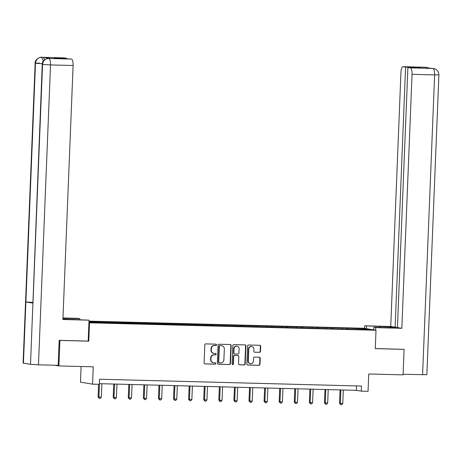 <?xml version="1.0" encoding="UTF-8"?>
<svg xmlns="http://www.w3.org/2000/svg" width="462" height="462" viewBox="0 0 462 462"><rect width="100%" height="100%" fill="white"/><g stroke="black" fill="none" stroke-linecap="round" stroke-linejoin="round"><path stroke-width="0.69" d="M216.534 344.871A0.705 0.664 99.3 0 0 215.898 344.155L205.809 343.89A1.005 0.947 99.3 0 0 204.816 344.866L204.094 362.889A1.005 0.947 99.3 0 0 205.001 363.917L215.09 364.177A0.705 0.664 99.3 0 0 215.234 362.786A0.705 0.664 99.3 0 0 215.148 362.774L213.842 362.745A3.211 3.038 99.3 0 1 210.932 359.459L210.995 357.958A3.211 3.038 99.3 0 1 214.16 354.833L215.465 354.868A0.705 0.664 99.3 0 0 215.61 353.47A0.705 0.664 99.3 0 0 215.523 353.465L214.218 353.43A3.211 3.038 99.3 0 1 211.307 350.15L211.365 348.648A3.211 3.038 99.3 0 1 214.535 345.524L215.841 345.553A0.705 0.664 99.3 0 0 216.534 344.871M213.825 353.395L213.502 353.343A3.211 3.038 99.3 0 1 210.978 350.092L211.042 348.591A3.211 3.038 99.3 0 1 214.206 345.466L215.511 345.501A0.705 0.664 99.3 0 0 215.8 344.15M204.724 363.865L214.766 364.125A0.705 0.664 99.3 0 0 215.055 362.774M213.45 362.705L213.126 362.653A3.211 3.038 99.3 0 1 210.608 359.407L210.666 357.906A3.211 3.038 99.3 0 1 213.831 354.781L215.136 354.816A0.705 0.664 99.3 0 0 215.425 353.465M259.5 352.35A1.005 0.947 99.3 0 0 260.493 351.374L260.695 346.321A1.005 0.947 99.3 0 0 259.783 345.293L248.579 345.004A1.005 0.947 99.3 0 0 247.592 345.98L246.87 364.004A1.005 0.947 99.3 0 0 247.776 365.026L258.98 365.321A1.005 0.947 99.3 0 0 259.967 364.345L260.216 358.235A1.005 0.947 99.3 0 0 259.303 357.207L254.51 357.086A1.005 0.947 99.3 0 0 253.523 358.062L253.401 361.088A2.685 2.541 99.3 0 1 250.427 363.669A2.685 2.541 99.3 0 1 248.319 360.955L248.799 349.093A2.685 2.541 99.3 0 1 251.773 346.512A2.685 2.541 99.3 0 1 253.875 349.226L253.8 351.201A1.005 0.947 99.3 0 0 254.706 352.229L259.176 352.298A1.005 0.947 99.3 0 0 260.164 351.322L260.366 346.269A1.005 0.947 99.3 0 0 259.736 345.293M59.454 340.344L59.944 340.425L58.917 365.927L93.255 366.816L92.562 384.159L99.33 384.332L99.538 379.233L361.48 386.041L361.272 391.141L368.047 391.314L368.74 373.977L403.078 374.867L404.106 349.364L403.615 349.284M59.944 340.425L88.768 341.17L89.507 322.811L376.016 330.255L375.277 348.619L404.106 349.364M231.167 345.553A1.005 0.947 99.3 0 0 230.255 344.525L219.052 344.236A1.005 0.947 99.3 0 0 218.064 345.212L217.336 363.236A1.005 0.947 99.3 0 0 218.249 364.258L229.452 364.553A1.005 0.947 99.3 0 0 230.44 363.577L231.167 345.553L230.838 345.501A1.005 0.947 99.3 0 0 230.209 344.525M233.818 344.617L245.022 344.912A1.005 0.947 99.3 0 1 245.928 345.934L245.207 363.958A1.005 0.947 99.3 0 1 244.213 364.934L239.42 364.813A1.005 0.947 99.3 0 1 238.513 363.785L238.808 356.473A1.005 0.947 99.3 0 0 237.895 355.451L234.713 355.365A1.005 0.947 99.3 0 0 233.726 356.346L233.42 363.952A0.705 0.664 99.3 0 1 232.64 364.628A0.705 0.664 99.3 0 1 232.091 363.917L232.825 345.593A1.005 0.947 99.3 0 1 233.818 344.617M58.917 365.927L54.724 365.24M88.981 321.13L363.929 328.274L376.016 330.255M89.507 322.811L88.918 322.713M346.627 329.002L346.662 328.153L88.964 321.621M346.662 328.153L364.299 328.777L369.265 329.591L354.013 329.36L88.935 322.28M342.238 328.886L342.053 328.199M332.987 328.794L332.767 327.956M327.148 328.494L326.963 327.806M317.896 328.401L317.677 327.564M312.058 328.101L311.873 327.414M302.812 328.008L302.587 327.171M296.968 327.714L296.783 327.021M287.722 327.616L287.497 326.778M281.878 327.321L281.693 326.628M272.632 327.223L272.407 326.391M266.788 326.929L266.603 326.236M257.542 326.836L257.317 325.999M251.698 326.536L251.513 325.849M242.452 326.443L242.227 325.606M236.608 326.143L236.423 325.456M227.362 326.051L227.137 325.213M221.517 325.75L221.333 325.063M212.272 325.658L212.046 324.821M206.427 325.358L206.243 324.671M197.182 325.265L196.956 324.428M191.337 324.965L191.153 324.278M182.092 324.873L181.872 324.035M176.247 324.572L176.068 323.885M167.001 324.48L166.782 323.643M161.157 324.185L160.978 323.492M151.911 324.087L151.692 323.25M146.067 323.793L145.888 323.1M136.821 323.695L136.602 322.863M130.977 323.4L130.798 322.707M121.731 323.302L121.512 322.47M115.893 323.007L115.708 322.32M106.641 322.915L106.422 322.078M100.803 322.615L100.618 321.927M81.104 366.499L80.475 382.178L92.562 384.159M99.359 383.656L356.375 390.338L361.272 391.141M363.86 329.452L364.299 328.777M348.077 329.187L347.857 328.349M356.554 385.914L356.375 390.338M105.197 322.73L105.226 321.881M120.282 323.123L120.316 322.274M135.372 323.516L135.406 322.667M150.462 323.902L150.497 323.059M165.552 324.295L165.587 323.446M180.642 324.688L180.677 323.839M195.732 325.081L195.767 324.232M210.822 325.473L210.857 324.624M225.912 325.866L225.947 325.017M241.002 326.259L241.037 325.41M256.092 326.651L256.127 325.802M271.182 327.044L271.217 326.195M286.273 327.431L286.307 326.588M301.363 327.824L301.397 326.981M316.453 328.216L316.482 327.367M331.543 328.609L331.572 327.76M88.768 341.17L88.184 341.077M217.972 364.206L229.123 364.501A1.005 0.947 99.3 0 0 230.116 363.519L230.838 345.501M220.039 345.663A0.705 0.664 99.3 0 0 219.346 346.35L218.711 362.168A0.705 0.664 99.3 0 0 219.352 362.884L220.726 362.924A3.211 3.038 99.3 0 0 223.891 359.794L224.33 348.983A3.211 3.038 99.3 0 0 221.419 345.703L219.716 345.611A0.705 0.664 99.3 0 0 219.023 346.292L219.346 346.35M219.023 362.832A0.705 0.664 99.3 0 1 218.387 362.116L219.023 346.292M221.806 345.738L221.483 345.686A3.211 3.038 99.3 0 0 221.09 345.645L221.419 345.703M219.716 345.611L221.09 345.645M239.143 364.761L243.89 364.882A1.005 0.947 99.3 0 0 244.877 363.906L245.605 345.882A1.005 0.947 99.3 0 0 244.976 344.912M237.809 355.434A1.005 0.947 99.3 0 0 237.572 355.394L234.39 355.313A1.005 0.947 99.3 0 0 233.397 356.289L233.096 363.9L233.42 363.952M232.484 364.582A0.705 0.664 99.3 0 0 233.096 363.9M239.108 348.891A2.685 2.541 99.3 0 0 237.006 346.177A2.685 2.541 99.3 0 0 234.032 348.758L233.864 352.939A1.005 0.947 99.3 0 0 234.771 353.967L237.953 354.048A1.005 0.947 99.3 0 0 238.941 353.072L239.108 348.891M237.006 346.177L236.677 346.125A2.685 2.541 99.3 0 0 233.703 348.706L234.032 348.758M234.448 353.909A1.005 0.947 99.3 0 1 233.535 352.887L233.703 348.706M254.429 352.177L259.176 352.298M251.773 346.512L251.444 346.46A2.685 2.541 99.3 0 0 248.469 349.041L248.799 349.093M250.427 363.669L250.098 363.617A2.685 2.541 99.3 0 1 247.996 360.903L248.469 349.041M247.499 364.974L258.651 365.263A1.005 0.947 99.3 0 0 259.644 364.287L259.887 358.183A1.005 0.947 99.3 0 0 259.257 357.207M98.608 384.315L98.1 396.974L101.334 397.17L101.871 383.726M99.451 383.662L98.914 397.106L99.342 398.411L98.1 396.974M101.334 397.17L100.306 398.435L99.342 398.411M66.026 319.219L66.06 318.312A11.492 0.479 2.3 0 0 62.953 318.254M62.924 319.028A11.492 0.479 2.3 0 0 73.406 319.513L89.022 320.178L62.907 319.502L73.106 65.506L50.52 64.923L38.473 364.818L58.16 365.327L59.165 340.338L88.184 341.089L89.022 320.178M66.06 318.312L79.793 318.664L77.916 318.358L62.965 317.972M79.753 319.681L79.793 318.664M64.033 57.883A6.133 1.969 91.5 0 1 64.12 57.883A6.133 1.969 91.5 0 1 64.206 57.889L66.638 58.287L66.626 58.605M38.473 364.818L30.515 364.333L42.25 64.339L42.562 64.437C43.058 60.736 45.074 58.743 48.614 58.466L71.391 59.067A6.133 1.969 91.5 0 1 73.106 65.506M32.687 302.414L25.889 301.969L23.429 363.172L30.515 364.333M23.429 363.172L23.1 363.074L35.147 63.179L39.414 63.103M42.308 63.721L35.476 63.277L25.889 301.969L32.975 303.13L42.562 64.437L50.52 64.923A6.133 1.969 -88.5 0 0 48.805 58.478M66.638 58.287L54.164 57.964L56.48 58.345L71.391 59.067M49.856 58.495A6.133 1.969 91.5 0 1 49.942 58.489A6.133 1.969 91.5 0 1 50.029 58.501L43.006 57.352A6.133 1.969 91.5 0 1 44.444 59.881M43.33 61.099L41.701 57.317L43.006 57.352M41.413 57.3A6.133 1.969 91.5 0 1 41.534 57.294C42.146 56.537 34.598 58.495 35.147 63.179L35.476 63.277C35.978 59.569 37.988 57.577 41.505 57.305M375.623 330.191L375.727 327.627L373.85 327.321L387.583 327.679A11.492 0.479 2.3 0 0 395.397 327.535A11.492 0.479 2.3 0 0 380.232 326.472L364.622 325.808L390.737 326.49L400.941 72.494A6.133 1.969 -88.5 0 1 403.06 66.69A6.133 1.969 -88.5 0 1 403.147 66.695L405.578 67.094L395.131 327.206L390.737 326.49M375.727 327.627L401.842 328.309L397.447 327.587L407.894 67.475L410.331 67.874L433.021 68.457M397.464 327.269L395.131 327.206M366.395 328.678L366.499 326.114M364.518 328.372L364.622 325.808M373.746 329.885L373.85 327.321M401.842 328.309L412.046 74.313A6.133 1.969 -88.5 0 0 410.331 67.874M432.663 68.44L433.789 68.532C436.925 69.225 438.629 71.321 438.9 74.827L426.853 374.717L403.101 374.289M407.894 67.475L420.374 67.799L418.058 67.417L405.578 67.094M426.276 67.55L431.485 68.405M403.904 349.336L375.283 348.55M418.058 67.417L418.041 67.741M433.685 68.515L432.836 68.445M428.326 67.885L425.733 67.285L403.147 66.695M113.721 384.032L113.19 397.366L114.004 397.499L116.424 397.563L116.961 384.118M114.541 384.055L114.004 397.499L114.432 398.804L113.19 397.366M116.424 397.563L115.396 398.827L114.432 398.804M128.811 384.424L128.274 397.759L129.094 397.892L131.514 397.955L132.051 384.511M129.631 384.448L129.094 397.892L129.522 399.197L128.274 397.759M131.514 397.955L130.486 399.22L129.522 399.197M143.901 384.817L143.364 398.146L144.184 398.284L146.598 398.342L147.141 384.898M144.721 384.84L144.184 398.284L144.612 399.59L143.364 398.146M146.598 398.342L145.576 399.613L144.612 399.59M158.992 385.21L158.454 398.539L161.688 398.735L162.231 385.291M159.812 385.233L159.275 398.671L159.702 399.977L158.454 398.539M161.688 398.735L160.666 400.005L159.702 399.977M174.082 385.603L173.545 398.931L176.779 399.128L177.321 385.683M174.902 385.62L174.365 399.064L174.792 400.369L173.545 398.931M176.779 399.128L175.756 400.398L174.792 400.369M189.172 385.995L188.635 399.324L191.869 399.52L192.411 386.076M189.992 386.013L189.455 399.457L189.882 400.762L188.635 399.324M191.869 399.52L190.846 400.791L189.882 400.762M204.262 386.382L203.725 399.717L204.539 399.849L206.959 399.913L207.502 386.469M205.082 386.405L204.539 399.849L204.966 401.155L203.725 399.717M206.959 399.913L205.937 401.178L204.966 401.155M219.352 386.775L218.815 400.109L219.629 400.242L222.049 400.306L222.592 386.861M220.172 386.798L219.629 400.242L220.056 401.547L218.815 400.109M222.049 400.306L221.027 401.57L220.056 401.547M234.442 387.168L233.905 400.502L234.719 400.635L237.139 400.698L237.682 387.254M235.262 387.191L234.719 400.635L235.146 401.94L233.905 400.502M237.139 400.698L236.117 401.963L235.146 401.94M249.532 387.56L248.995 400.895L249.809 401.028L252.229 401.091L252.772 387.647M250.352 387.583L249.809 401.028L250.237 402.333L248.995 400.895M252.229 401.091L251.207 402.356L250.237 402.333M264.622 387.953L264.085 401.287L264.899 401.42L267.319 401.484L267.856 388.04M265.442 387.976L264.899 401.42L265.327 402.725L264.085 401.287M267.319 401.484L266.297 402.748L265.327 402.725M279.706 388.346L279.175 401.674L279.989 401.813L282.409 401.876L282.946 388.432M280.532 388.369L279.989 401.813L280.417 403.118L279.175 401.674M282.409 401.876L281.387 403.141L280.417 403.118M294.796 388.738L294.265 402.067L295.079 402.206L297.499 402.263L298.036 388.819M295.622 388.761L295.079 402.206L295.507 403.505L294.265 402.067M297.499 402.263L296.477 403.534L295.507 403.505M309.887 389.131L309.355 402.46L312.589 402.656L313.126 389.212M310.712 389.148L310.169 402.593L310.597 403.898L309.355 402.46M312.589 402.656L311.561 403.927L310.597 403.898M324.977 389.524L324.445 402.852L327.679 403.049L328.216 389.605M325.797 389.541L325.26 402.985L325.687 404.29L324.445 402.852M327.679 403.049L326.651 404.319L325.687 404.29M340.067 389.916L339.53 403.245L342.769 403.442L343.306 389.997M340.887 389.934L340.35 403.378L340.777 404.683L339.53 403.245M342.769 403.442L341.741 404.712L340.777 404.683M214.206 345.466L214.535 345.524M211.042 348.591L211.365 348.648M210.978 350.092L211.307 350.15M215.136 354.816L215.465 354.868M213.831 354.781L214.16 354.833M210.666 357.906L210.995 357.958M210.608 359.407L210.932 359.459M214.766 364.125L215.09 364.177M215.511 345.501L215.841 345.553M230.116 363.519L230.44 363.577M229.123 364.501L229.452 364.553M218.387 362.116L218.711 362.168M245.605 345.882L245.928 345.934M244.877 363.906L245.207 363.958M243.89 364.882L244.213 364.934M237.572 355.394L237.895 355.451M234.39 355.313L234.713 355.365M233.397 356.289L233.726 356.346M233.535 352.887L233.864 352.939M247.996 360.903L248.319 360.955M259.887 358.183L260.216 358.235M259.644 364.287L259.967 364.345M258.651 365.263L258.98 365.321M260.366 346.269L260.695 346.321M260.164 351.322L260.493 351.374M48.724 58.466L50.029 58.501M64.206 57.889L41.701 57.317M64.12 57.883L41.534 57.294A6.133 1.969 91.5 0 1 41.62 57.3M48.516 58.466L48.637 58.46C49.365 57.715 41.73 59.563 42.25 64.339M422.586 374.798L434.632 74.902L412.046 74.313M380.191 327.489L380.232 326.472M438.9 74.827L434.632 74.902A6.133 1.969 -88.5 0 0 432.917 68.463M218.936 362.826L219.265 362.878M237.693 355.405L238.017 355.463M234.321 353.898L234.65 353.956M48.637 58.46L49.942 58.489M426.599 67.354L403.06 66.69"/></g></svg>
